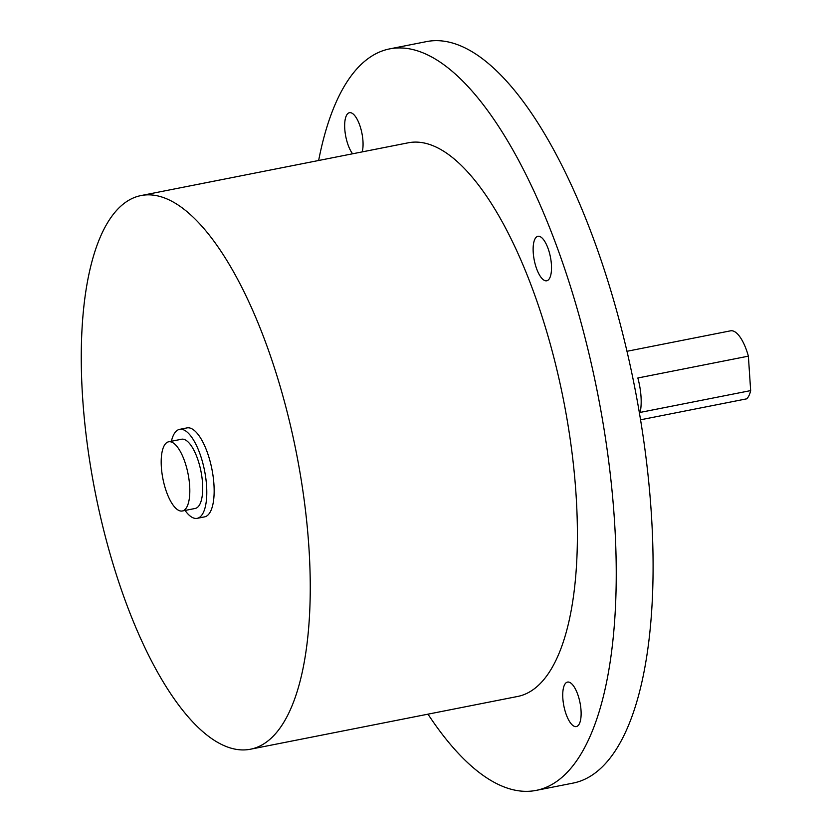 <?xml version="1.0" encoding="UTF-8"?>
<svg xmlns="http://www.w3.org/2000/svg" width="832" height="832" viewBox="0 0 832 832"><rect width="100%" height="100%" fill="white"/><g stroke="black" fill="none" stroke-linecap="round" stroke-linejoin="round"><path stroke-width="1.25" d="M551.408 264.503A22.672 8.237 78.8 0 1 546.718 280.79A22.672 8.237 78.8 0 1 533.239 252.585A22.672 8.237 78.8 0 1 537.93 236.298A22.672 8.237 78.8 0 1 551.408 264.503M352.602 153.785A22.672 8.237 78.8 0 1 344.812 129.501A22.672 8.237 78.8 0 1 349.471 112.694A22.672 8.237 78.8 0 1 352.435 113.454A22.672 8.237 78.8 0 1 361.213 130.104A22.672 8.237 78.8 0 1 362.201 151.892M573.362 725.826A22.672 8.237 78.8 0 1 563.222 702.114A22.672 8.237 78.8 0 1 567.538 682.084A22.672 8.237 78.8 0 1 570.513 682.843A22.672 8.237 78.8 0 1 580.642 706.545A22.672 8.237 78.8 0 1 576.326 726.575A22.672 8.237 78.8 0 1 573.362 725.826M627.006 351.281L730.569 330.824A35.277 12.813 78.8 0 1 735.186 331.999A35.277 12.813 78.8 0 1 748.374 356.158L637.842 377.988A35.277 12.813 78.8 0 1 640.13 412.422L750.662 390.603A35.277 12.813 78.8 0 1 746.585 398.861L640.557 419.796M318.646 160.493A377.926 137.28 78.8 0 1 389.688 48.88L426.535 41.6A377.926 137.28 78.8 0 1 475.956 54.163A377.926 137.28 78.8 0 1 644.925 449.259A377.926 137.28 78.8 0 1 572.957 783.12L536.11 790.4A377.926 137.28 78.8 0 1 486.689 777.837A377.926 137.28 78.8 0 1 427.981 714.168M389.688 48.88A377.926 137.28 78.8 0 1 439.109 61.433A377.926 137.28 78.8 0 1 608.078 456.539A377.926 137.28 78.8 0 1 536.11 790.4M141.097 195.551L408.231 142.802A282.183 102.502 78.8 0 1 445.141 152.183A282.183 102.502 78.8 0 1 571.303 447.19A282.183 102.502 78.8 0 1 517.566 696.478L250.432 749.226A282.183 102.502 78.8 0 1 213.522 739.846A282.183 102.502 78.8 0 1 87.36 444.839A282.183 102.502 78.8 0 1 141.097 195.551A282.183 102.502 78.8 0 1 177.996 204.932A282.183 102.502 78.8 0 1 304.158 499.938A282.183 102.502 78.8 0 1 250.432 749.226M171.402 441.241A45.354 16.474 78.8 0 1 179.608 429.354L186.982 427.898A45.354 16.474 78.8 0 1 192.91 429.406A45.354 16.474 78.8 0 1 213.179 476.819A45.354 16.474 78.8 0 1 204.547 516.88L197.184 518.336A45.354 16.474 78.8 0 1 191.246 516.828A45.354 16.474 78.8 0 1 185.068 510.453M179.608 429.354A45.354 16.474 78.8 0 1 185.536 430.862A45.354 16.474 78.8 0 1 205.816 478.275A45.354 16.474 78.8 0 1 197.184 518.336M168.667 441.782L181.563 439.234A35.277 12.813 78.8 0 1 186.17 440.409A35.277 12.813 78.8 0 1 201.947 477.287A35.277 12.813 78.8 0 1 195.229 508.446L182.333 510.994A35.277 12.813 78.8 0 1 177.715 509.818A35.277 12.813 78.8 0 1 161.949 472.95A35.277 12.813 78.8 0 1 168.667 441.782A35.277 12.813 78.8 0 1 173.274 442.957A35.277 12.813 78.8 0 1 189.051 479.835A35.277 12.813 78.8 0 1 182.333 510.994M748.374 356.158L750.662 390.603"/></g></svg>
